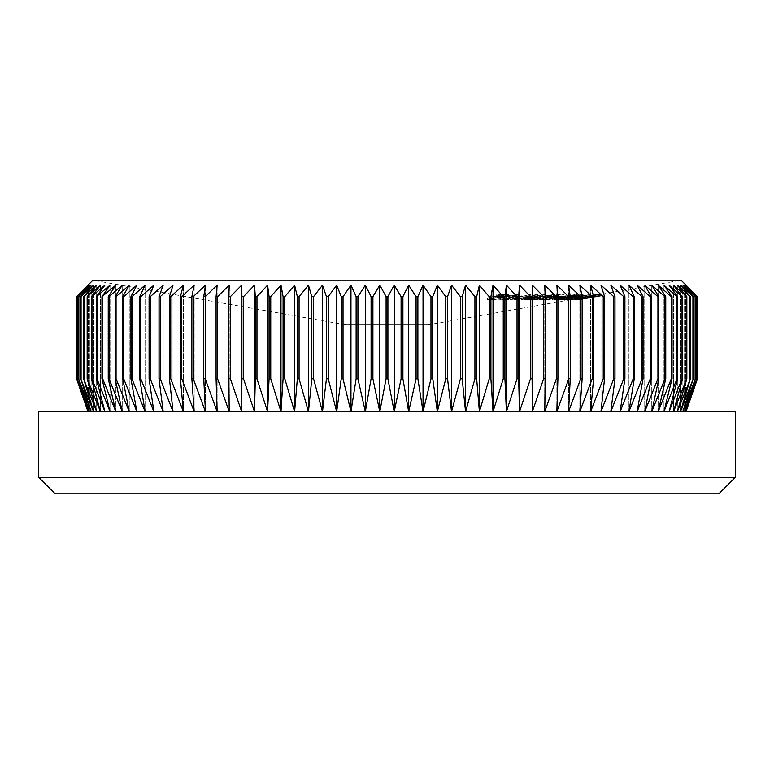 <?xml version="1.0" encoding="UTF-8"?>
<svg xmlns="http://www.w3.org/2000/svg" width="774" height="774" viewBox="0 0 774 774"><rect width="100%" height="100%" fill="white"/><g stroke="black" fill="none" stroke-linecap="round" stroke-linejoin="round"><path stroke-width="0.58" stroke-dasharray="3.87 2.9" d="M345.93 493.793L345.93 324.819L92.919 280.207L681.081 280.207L600.527 294.41L600.527 296.084L598.302 296.471L598.679 294.739L591.588 295.987L591.588 297.651L592.216 297.545L589.227 298.077L589.604 296.336L580.181 298L580.181 299.673L600.779 296.036L578.072 300.041L578.072 298.367L600.779 294.372L428.07 324.819L345.93 324.819L428.07 324.819L428.07 493.793L345.93 493.793L428.07 493.793M508.412 299.577L499.269 299.915L510.83 299.915L509.805 298.377L510.782 297.177L517.206 296.403C519.441 296.461 519.683 296.761 517.912 297.322L521.144 296.51L518.377 296.045L509.147 297.158L507.744 298.551L507.744 296.887L509.147 295.494L518.377 294.372L521.144 294.846L517.912 295.649C519.683 295.097 519.441 294.797 517.206 294.739L510.782 295.513L509.805 296.703L510.83 298.251L499.269 298.251L508.412 297.903L507.58 296.423L508.412 299.577L508.412 297.903M509.611 296.21L509.805 298.377L509.611 296.21M517.912 295.649L519.093 295.049L519.093 296.713L517.912 297.322L517.912 295.649M533.392 298.319L540.852 295.455L524.153 298.319L536.014 294.459L537.495 294.478L528.952 297.255L544.615 294.526L537.524 297.255L553.507 294.459L533.392 298.319L533.392 299.983L553.507 296.123L553.507 294.459M558.751 296.974L554.523 296.974L560.27 296.655L558.751 296.974L558.751 298.638L560.27 298.329L560.27 296.655M571.599 297.361L562.34 298.222L582.938 294.323L571.599 297.361L571.599 299.025L583.103 295.997L583.103 294.323M581.429 296.964L579.61 296.955L583.19 296.655L581.429 296.964L581.429 298.638L583.19 298.319L583.19 296.655M598.118 296.384L578.623 299.915L598.128 296.394L598.118 294.72L577.452 298.251L598.128 294.73M577.201 298.367L599.695 294.391L577.181 298.367L577.201 300.041L577.201 298.367M566.839 298.261L582.919 295.745L583.18 297.448L582.919 295.745L570.496 298.28L584.834 295.407L581.98 295.455L566.839 298.261L566.839 299.925L581.98 297.129L581.98 295.455M585.144 297.129L585.125 298.783M570.506 295.465L556.39 296.839C552.152 297.738 551.03 298.251 553.033 298.367L557.541 298.271L570.506 295.465L570.506 297.129L571.502 297.119L571.502 295.455M567.942 295.978L567.942 297.651L567.942 295.978M551.978 298.183L553.033 298.367L553.033 300.041L551.978 299.848L551.978 298.183M544.606 294.391L538.182 295.774L538.017 297.661L538.017 295.997L536.043 295.416L524.298 296.848L521.628 297.961L523.853 298.377L529.977 298.29L544.606 294.391L544.606 296.065L545.999 296.055L545.999 294.381M506.012 298.029L503.729 297.613L505.19 296.887L516.51 296.877L518.493 295.92L515.252 295.397L508.402 295.91L501.746 297.826L504.996 298.358L513.975 297.487L506.012 298.029L506.012 299.693L513.172 299.006L513.172 297.332M487.514 298.261L495.254 296.403L502.49 296.413L496.453 296.026L500.246 294.826L508.673 294.459L499.656 294.439L487.514 298.261L487.514 299.935L499.656 296.113L499.656 294.439M514.255 298.251L530.722 294.362L514.255 298.251L514.255 299.915L529.213 296.026L529.213 294.362M533.083 298.271L548.795 295.803L549.579 295.929L549.579 297.593L548.795 297.468L548.795 295.803C550.053 295.929 549.143 296.297 546.086 296.897L539.575 298.329L555.306 295.794L556.119 295.9L556.119 297.574L555.306 297.458L555.306 295.794C556.632 295.871 555.867 296.19 553.033 296.761L547.334 298.271L554.281 296.742C558.006 295.978 558.963 295.542 557.145 295.436L550.575 296.132L551.717 295.649L550.624 295.445L544.828 295.978L547.024 295.494L545.805 295.474L533.083 298.271L533.083 299.935L545.805 297.139L545.805 295.474M558.238 295.591L557.145 295.436L557.145 297.11L558.238 297.264L558.238 295.591M559.65 298.261L576.02 295.716L576.456 297.448L576.02 295.716L564.439 298.271L577.926 295.387L572.508 295.958L574.298 295.436L559.65 298.261L559.65 299.925L574.298 297.11L574.298 295.436M578.439 295.465L577.926 295.387L578.439 297.139L578.439 295.465M597.818 296.123L574.801 300.041L596.125 296.132L596.115 294.468L585.231 296.345L587.321 296.171L587.331 297.845L587.214 296.152L576.727 298L576.804 299.683L576.804 298.019L579.678 297.342L574.801 298.377L597.818 294.459L575.411 298.348L575.537 300.041L575.537 298.377L596.115 294.468L596.125 296.132L597.818 296.123L597.818 294.459M574.676 298.348L574.676 300.012M589.42 295.823L589.42 297.487L589.42 295.823M587.485 296.355L587.485 298.019L587.485 296.355M577.423 298.009L577.491 299.683L577.414 298.009M589.759 295.803L589.778 297.545L589.759 295.803M588.859 294.73L571.986 298.251L567.555 298.251L590.785 294.372L591.152 296.094L590.785 294.372L585.357 295.649L589.111 294.768L589.111 296.442L588.859 294.73M556.487 298.367L555.732 298.242L555.742 299.906L556.487 300.041L556.487 298.367C555.19 298.106 557.386 297.429 563.085 296.345L576.649 294.362L577.385 294.478L577.385 296.152L576.649 296.026L576.649 294.362C577.888 294.613 575.653 295.271 569.925 296.345L556.487 298.367M546.328 298.251L539.333 298.222L546.841 297.884L553.787 296.394L548.021 296.355L555.519 296.026L561.053 294.836L555.239 294.797L564.033 294.459L546.328 298.251L546.328 299.925L564.033 296.123L564.033 294.459M523.185 296.964L517.177 296.955L524.395 296.645L523.185 296.964L523.185 298.638L524.395 298.319L524.395 296.645M505.654 294.439L501.465 296.336L491.229 297.003L490.213 297.584L490.213 299.248L491.229 298.667L491.229 297.003C489.545 297.593 489.971 297.932 492.506 298.019L500.236 297.322L491.509 298.367L487.978 297.787L489.313 297.003L500.807 295.852L503.119 294.807L497.759 294.43L505.654 294.439L505.654 296.113L497.759 296.094L497.759 294.43M77.236 378.786L89.387 411.642L78.648 378.786L91.129 411.642L80.767 378.786L93.557 411.642L83.611 378.786L96.673 411.642L87.162 378.786L100.475 411.642L91.409 378.786L91.961 378.786L104.935 411.642L96.344 378.786L96.992 378.786L110.063 411.642L101.965 378.786L102.69 378.786L115.829 411.642L108.244 378.786L109.047 378.786L122.234 411.642L115.181 378.786L116.061 378.786L129.258 411.642L122.756 378.786L123.705 378.786L136.882 411.642L130.941 378.786L131.967 378.786L145.096 411.642L139.726 378.786L140.82 378.786L153.871 411.642L149.092 378.786L150.253 378.786L163.188 411.642L159.009 378.786L160.237 378.786L173.028 411.642L169.458 378.786L170.754 378.786L183.37 411.642L180.419 378.786L181.774 378.786L194.187 411.642L191.855 378.786L193.268 378.786L205.449 411.642L203.756 378.786L205.216 378.786L217.146 411.642L216.081 378.786L217.591 378.786L229.23 411.642L228.804 378.786L230.362 378.786L241.682 411.642L241.894 378.786L243.5 378.786L254.482 411.642L255.333 378.786L256.968 378.786L267.581 411.642L269.071 378.786L270.745 378.786L280.972 411.642L283.091 378.786L284.793 378.786L294.604 411.642L297.342 378.786L299.074 378.786L308.449 411.642L311.816 378.786L313.567 378.786L322.477 411.642L326.454 378.786L328.234 378.786L336.661 411.642L341.237 378.786L343.027 378.786L350.961 411.642L356.127 378.786L357.927 378.786L365.338 411.642L371.094 378.786L372.904 378.786L379.773 411.642L386.1 378.786L387.9 378.786L394.227 411.642L401.096 378.786L402.906 378.786L408.662 411.642L416.073 378.786L417.873 378.786L423.039 411.642L430.973 378.786L432.763 378.786L437.339 411.642L445.766 378.786L447.546 378.786L451.523 411.642L460.433 378.786L462.184 378.786L465.551 411.642L474.926 378.786L476.658 378.786L479.396 411.642L489.207 378.786L490.909 378.786L493.028 411.642L503.255 378.786L504.929 378.786L506.419 411.642L517.032 378.786L518.667 378.786L519.518 411.642L530.5 378.786L532.106 378.786L532.319 411.642L543.638 378.786L545.196 378.786L544.77 411.642L556.409 378.786L557.919 378.786L556.854 411.642L568.784 378.786L570.245 378.786L568.551 411.642L580.732 378.786L582.145 378.786L579.813 411.642L592.226 378.786L593.581 378.786L590.63 411.642L603.246 378.786L604.542 378.786L600.972 411.642L613.763 378.786L614.991 378.786L610.812 411.642L623.747 378.786L624.908 378.786L620.129 411.642L633.18 378.786L634.274 378.786L628.904 411.642L642.033 378.786L643.059 378.786L637.118 411.642L650.295 378.786L651.244 378.786L644.742 411.642L657.939 378.786L658.819 378.786L651.766 411.642L664.953 378.786L665.756 378.786L658.171 411.642L671.31 378.786L672.035 378.786L663.937 411.642L677.008 378.786L677.656 378.786L669.065 411.642L682.039 378.786L682.591 378.786L673.525 411.642L686.838 378.786L677.327 411.642L690.389 378.786L680.443 411.642L693.233 378.786L682.871 411.642L695.352 378.786L684.613 411.642L696.764 378.786L686.016 411.642L684.613 411.642L685.667 411.642L697.403 378.786L697.442 296.636L685.667 285.142L696.764 296.636L684.613 285.142L695.352 296.636L682.871 285.142L693.233 296.636L680.443 285.142L690.389 296.636L677.327 285.142L686.838 296.636L673.525 285.142L682.591 296.636L669.065 285.142L677.656 296.636L663.937 285.142L672.035 296.636L658.171 285.142L665.756 296.636L664.953 296.636L651.766 285.142L658.819 296.636L657.939 296.636L644.742 285.142L651.244 296.636L650.295 296.636L637.118 285.142L643.059 296.636L642.033 296.636L628.904 285.142L634.274 296.636L633.18 296.636L620.129 285.142L624.908 296.636L623.747 296.636L610.812 285.142L614.991 296.636L613.763 296.636L600.972 285.142L604.542 296.636L603.246 296.636L590.63 285.142L593.581 296.636L592.226 296.636L579.813 285.142L582.145 296.636L580.732 296.636L568.551 285.142L570.245 296.636L568.784 296.636L556.854 285.142L557.919 296.636L556.409 296.636L544.77 285.142L545.196 296.636L543.638 296.636L532.319 285.142L532.106 296.636L530.5 296.636L519.518 285.142L518.667 296.636L517.032 296.636L506.419 285.142L504.929 296.636L503.255 296.636L493.028 285.142L490.909 296.636L489.207 296.636L479.396 285.142L476.658 296.636L474.926 296.636L465.551 285.142L462.184 296.636L460.433 296.636L451.523 285.142L447.546 296.636L445.766 296.636L437.339 285.142L432.763 296.636L430.973 296.636L423.039 285.142L417.873 296.636L416.073 296.636L408.662 285.142L402.906 296.636L401.096 296.636L394.227 285.142L387.9 296.636L386.1 296.636L379.773 285.142L372.904 296.636L371.094 296.636L365.338 285.142L357.927 296.636L356.127 296.636L350.961 285.142L343.027 296.636L341.237 296.636L336.661 285.142L328.234 296.636L326.454 296.636L322.477 285.142L313.567 296.636L311.816 296.636L308.449 285.142L299.074 296.636L297.342 296.636L294.604 285.142L284.793 296.636L283.091 296.636L280.972 285.142L270.745 296.636L269.071 296.636L267.581 285.142L256.968 296.636L255.333 296.636L254.482 285.142L243.5 296.636L241.894 296.636L241.682 285.142L230.362 296.636L228.804 296.636L229.23 285.142L217.591 296.636L216.081 296.636L217.146 285.142L205.216 296.636L203.756 296.636L205.449 285.142L193.268 296.636L191.855 296.636L194.187 285.142L181.774 296.636L180.419 296.636L183.37 285.142L170.754 296.636L169.458 296.636L173.028 285.142L160.237 296.636L159.009 296.636L163.188 285.142L150.253 296.636L149.092 296.636L153.871 285.142L140.82 296.636L139.726 296.636L145.096 285.142L131.967 296.636L130.941 296.636L136.882 285.142L123.705 296.636L122.756 296.636L129.258 285.142L116.061 296.636L115.181 296.636L122.234 285.142L109.047 296.636L108.244 296.636L115.829 285.142L102.69 296.636L101.965 296.636L110.063 285.142L96.992 296.636L96.344 296.636L104.935 285.142L91.961 296.636L100.475 285.142L87.162 296.636L96.673 285.142L83.611 296.636L93.557 285.142L80.767 296.636L91.129 285.142L78.648 296.636L89.387 285.142L77.236 296.636L88.333 285.142L76.597 296.636L76.558 378.786L88.333 411.642L684.613 411.642L87.984 411.642L77.236 378.786L77.236 296.636M77.371 378.786L77.371 296.636M78.648 378.786L78.648 296.636M78.861 378.786L78.861 296.636M80.767 378.786L80.767 296.636M81.076 378.786L81.076 296.636M83.611 378.786L83.611 296.636M83.998 378.786L83.998 296.636M87.162 378.786L87.162 296.636M87.636 378.786L87.636 296.636M91.409 378.786L91.409 296.636M91.961 378.786L91.961 296.636M96.344 378.786L96.344 296.636M96.992 378.786L96.992 296.636M101.965 378.786L101.965 296.636M102.69 378.786L102.69 296.636M108.244 378.786L108.244 296.636M109.047 378.786L109.047 296.636M115.181 378.786L115.181 296.636M116.061 378.786L116.061 296.636M122.756 378.786L122.756 296.636M123.705 378.786L123.705 296.636M130.941 378.786L130.941 296.636M131.967 378.786L131.967 296.636M139.726 378.786L139.726 296.636M140.82 378.786L140.82 296.636M149.092 378.786L149.092 296.636M150.253 378.786L150.253 296.636M159.009 378.786L159.009 296.636M160.237 378.786L160.237 296.636M169.458 378.786L169.458 296.636M170.754 378.786L170.754 296.636M180.419 378.786L180.419 296.636M181.774 378.786L181.774 296.636M191.855 378.786L191.855 296.636M193.268 378.786L193.268 296.636M203.756 378.786L203.756 296.636M205.216 378.786L205.216 296.636M216.081 378.786L216.081 296.636M217.591 378.786L217.591 296.636M228.804 378.786L228.804 296.636M230.362 378.786L230.362 296.636M241.894 378.786L241.894 296.636M243.5 378.786L243.5 296.636M255.333 378.786L255.333 296.636M256.968 378.786L256.968 296.636M269.071 378.786L269.071 296.636M270.745 378.786L270.745 296.636M283.091 378.786L283.091 296.636M284.793 378.786L284.793 296.636M297.342 378.786L297.342 296.636M299.074 378.786L299.074 296.636M311.816 378.786L311.816 296.636M313.567 378.786L313.567 296.636M326.454 378.786L326.454 296.636M328.234 378.786L328.234 296.636M341.237 378.786L341.237 296.636M343.027 378.786L343.027 296.636M356.127 378.786L356.127 296.636M357.927 378.786L357.927 296.636M371.094 378.786L371.094 296.636M372.904 378.786L372.904 296.636M386.1 378.786L386.1 296.636M387.9 378.786L387.9 296.636M401.096 378.786L401.096 296.636M402.906 378.786L402.906 296.636M416.073 378.786L416.073 296.636M417.873 378.786L417.873 296.636M430.973 378.786L430.973 296.636M432.763 378.786L432.763 296.636M445.766 378.786L445.766 296.636M447.546 378.786L447.546 296.636M460.433 378.786L460.433 296.636M462.184 378.786L462.184 296.636M474.926 378.786L474.926 296.636M476.658 378.786L476.658 296.636M489.207 378.786L489.207 296.636M490.909 378.786L490.909 296.636M503.255 378.786L503.255 296.636M504.929 378.786L504.929 296.636M517.032 378.786L517.032 296.636M518.667 378.786L518.667 296.636M530.5 378.786L530.5 296.636M532.106 378.786L532.106 296.636M543.638 378.786L543.638 296.636M545.196 378.786L545.196 296.636M556.409 378.786L556.409 296.636M557.919 378.786L557.919 296.636M568.784 378.786L568.784 296.636M570.245 378.786L570.245 296.636M580.732 378.786L580.732 296.636M582.145 378.786L582.145 296.636M592.226 378.786L592.226 296.636M593.581 378.786L593.581 296.636M603.246 378.786L603.246 296.636M604.542 378.786L604.542 296.636M613.763 378.786L613.763 296.636M614.991 378.786L614.991 296.636M623.747 378.786L623.747 296.636M624.908 378.786L624.908 296.636M633.18 378.786L633.18 296.636M634.274 378.786L634.274 296.636M642.033 378.786L642.033 296.636M643.059 378.786L643.059 296.636M650.295 378.786L650.295 296.636M651.244 378.786L651.244 296.636M657.939 378.786L657.939 296.636M658.819 378.786L658.819 296.636M664.953 378.786L664.953 296.636M665.756 378.786L665.756 296.636M671.31 378.786L671.31 296.636M672.035 378.786L672.035 296.636M677.008 378.786L677.008 296.636M677.656 378.786L677.656 296.636M682.039 378.786L682.039 296.636M682.591 378.786L682.591 296.636M686.364 378.786L686.364 296.636M686.838 378.786L686.838 296.636M690.002 378.786L690.002 296.636M690.389 378.786L690.389 296.636M692.924 378.786L692.924 296.636M693.233 378.786L693.233 296.636M695.139 378.786L695.139 296.636M695.352 378.786L695.352 296.636M696.629 378.786L696.629 296.636M696.764 378.786L696.764 296.636M55.128 493.793L718.872 493.793M735.3 477.364L38.7 477.364M735.3 411.642L38.7 411.642M697.442 378.786L697.442 296.636M686.016 411.642L686.016 285.142M685.667 411.642L685.667 285.142L685.667 411.642M684.613 411.642L684.613 285.142L684.613 411.642M682.871 411.642L682.871 285.142L682.871 411.642M680.443 411.642L680.443 285.142L680.443 411.642M677.327 411.642L677.327 285.142L677.327 411.642M673.525 411.642L673.525 285.142L673.525 411.642M669.065 411.642L669.065 285.142L669.065 411.642M663.937 411.642L663.937 285.142L663.937 411.642M658.171 411.642L658.171 285.142L658.171 411.642M651.766 411.642L651.766 285.142L651.766 411.642M644.742 411.642L644.742 285.142L644.742 411.642M637.118 411.642L637.118 285.142L637.118 411.642M628.904 411.642L628.904 285.142L628.904 411.642M620.129 411.642L620.129 285.142L620.129 411.642M610.812 411.642L610.812 285.142L610.812 411.642M600.972 411.642L600.972 285.142L600.972 411.642M590.63 411.642L590.63 285.142L590.63 411.642M579.813 411.642L579.813 285.142L579.813 411.642M568.551 411.642L568.551 285.142L568.551 411.642M556.854 411.642L556.854 285.142L556.854 411.642M544.77 411.642L544.77 285.142L544.77 411.642M532.319 411.642L532.319 285.142M519.518 411.642L519.518 285.142M506.419 411.642L506.419 285.142M493.028 411.642L493.028 285.142M479.396 411.642L479.396 285.142M465.551 411.642L465.551 285.142M451.523 411.642L451.523 285.142M437.339 411.642L437.339 285.142M423.039 411.642L423.039 285.142M408.662 411.642L408.662 285.142M394.227 411.642L394.227 285.142M379.773 411.642L379.773 285.142M365.338 411.642L365.338 285.142M350.961 411.642L350.961 285.142M336.661 411.642L336.661 285.142M322.477 411.642L322.477 285.142M308.449 411.642L308.449 285.142M294.604 411.642L294.604 285.142M280.972 411.642L280.972 285.142M267.581 411.642L267.581 285.142M254.482 411.642L254.482 285.142M241.682 411.642L241.682 285.142M229.23 411.642L229.23 285.142L229.23 411.642M217.146 411.642L217.146 285.142L217.146 411.642M205.449 411.642L205.449 285.142L205.449 411.642M194.187 411.642L194.187 285.142L194.187 411.642M183.37 411.642L183.37 285.142L183.37 411.642M173.028 411.642L173.028 285.142L173.028 411.642M163.188 411.642L163.188 285.142L163.188 411.642M153.871 411.642L153.871 285.142L153.871 411.642M145.096 411.642L145.096 285.142L145.096 411.642M136.882 411.642L136.882 285.142L136.882 411.642M129.258 411.642L129.258 285.142L129.258 411.642M122.234 411.642L122.234 285.142L122.234 411.642M115.829 411.642L115.829 285.142L115.829 411.642M110.063 411.642L110.063 285.142L110.063 411.642M104.935 411.642L104.935 285.142L104.935 411.642M100.475 411.642L100.475 285.142L100.475 411.642M96.673 411.642L96.673 285.142L96.673 411.642M93.557 411.642L93.557 285.142L93.557 411.642M91.129 411.642L91.129 285.142L91.129 411.642M89.387 411.642L89.387 285.142L89.387 411.642M88.333 411.642L88.333 285.142L88.333 411.642M87.984 411.642L87.984 285.142M499.656 296.113L508.673 296.132L508.673 294.459M508.673 296.132L507.483 296.51L507.483 294.836M507.483 296.51L500.246 296.5L500.246 294.826M500.246 296.5L496.453 297.69L496.453 296.026M496.453 297.69L503.681 297.709L503.681 296.036M503.681 297.709L502.49 298.087L502.49 296.413M502.49 298.087L495.254 298.067L495.254 296.403M495.254 298.067L489.303 299.944L489.303 298.28M489.303 299.944L487.514 299.935M513.172 299.006L513.975 299.151L513.975 297.487M513.975 299.151L504.996 300.022L504.996 298.358M504.996 300.022L501.746 299.499L503.593 298.522L503.593 296.858M503.593 298.522L508.402 297.584L508.402 295.91M508.402 297.584L515.252 297.061L515.252 295.397M515.252 297.061L518.493 297.593L518.493 295.92M518.493 297.593L516.51 298.541L516.51 296.877M516.51 298.541L505.19 298.561L505.19 296.887M505.19 298.561L503.729 299.286L506.012 299.693M515.823 296.577L506.448 296.577L514.071 295.745C516.471 295.765 517.061 296.045 515.823 296.577L515.823 298.242L516.5 297.787L516.5 296.123L515.823 296.577M506.448 298.242L515.823 298.242C517.061 297.709 516.481 297.439 514.071 297.409L506.448 298.242L506.448 296.577M509.95 297.671L509.95 295.997M514.071 297.409L514.071 295.745M529.213 296.026L530.722 296.026L530.722 294.362M530.722 296.026L515.765 299.925L515.765 298.251M515.765 299.925L514.255 299.915M545.999 296.055L529.977 299.954L529.977 298.29M529.977 299.954L528.584 299.964L528.584 298.3M528.584 299.964L530.567 299.48L530.567 297.816M530.567 299.48L523.853 300.041L523.853 298.377M523.853 300.041L521.628 299.625L524.298 298.512L524.298 296.848M524.298 298.512L536.043 297.081L536.043 295.416M536.043 297.081L538.017 297.661L544.606 296.065M534.718 295.765L536.488 296.065L534.389 296.906L523.64 297.729L534.718 295.765L534.718 297.429L525.672 298.541L525.672 296.877M525.672 298.541L523.64 299.403L525.352 299.712L534.389 298.571L534.389 296.906M534.389 298.571L536.488 297.729L534.718 297.429M525.352 299.712L525.352 298.048M545.805 297.139L547.024 297.158L547.024 295.494M547.024 297.158L544.828 297.642L544.828 295.978M544.828 297.642L547.915 297.264L547.915 295.6M547.915 297.264L550.624 297.119L550.624 295.445M550.624 297.119L551.717 297.313L550.575 297.797L550.575 296.132M550.575 297.797L557.145 297.11C558.954 297.216 558.006 297.642 554.281 298.406L547.334 299.935L547.334 298.271M547.334 299.935L546.086 299.954L546.086 298.29M546.086 299.954L553.033 298.425C555.867 297.864 556.632 297.535 555.306 297.458L540.794 300.002L540.794 298.329M540.794 300.002L539.575 300.002L539.575 298.329M539.575 300.002L546.086 298.561C549.114 297.98 550.014 297.613 548.795 297.468L534.302 299.954L534.302 298.29M534.302 299.954L533.083 299.935M571.502 297.119L557.541 299.944L557.541 298.271M557.541 299.944L556.545 299.954L556.545 298.29M556.545 299.954L558.934 299.47L558.934 297.797M558.934 299.47L553.033 300.041C551.03 299.925 552.143 299.412 556.39 298.503L556.39 296.839M556.39 298.503L570.506 297.129M566.094 295.755L566.936 295.891L566.936 297.555L566.094 297.419L566.094 295.755C567.69 295.823 566.829 296.2 563.511 296.887L553.981 297.893L553.981 299.557L554.774 299.702L554.774 298.038C553.255 297.951 554.107 297.564 557.338 296.868L566.094 295.755M563.511 298.561C566.82 297.864 567.681 297.487 566.094 297.419L557.338 298.532C554.107 299.228 553.255 299.615 554.774 299.702L563.511 298.561L563.511 296.887M557.338 298.532L557.338 296.868M574.298 297.11L575.13 297.119L575.13 295.445M575.13 297.119L572.508 297.622L572.508 295.958M572.508 297.622L577.926 297.052L565.262 299.925L565.262 298.261M565.262 299.925L564.439 299.935L564.439 298.271M564.439 299.935L576.02 297.39L569.954 298.135L569.954 296.471M569.954 298.135L560.473 299.935L560.473 298.271M560.473 299.935L559.65 299.925M581.98 297.129L582.609 297.139L582.609 295.465L582.609 297.158L572.557 299.577L572.557 297.903M582.609 297.139L579.89 297.642L579.89 295.968M579.89 297.642L584.834 297.081L571.125 299.935L571.125 298.271M571.125 299.935L570.496 299.954L570.496 298.28M570.496 299.954L581.129 297.961L581.129 296.297M581.129 297.961L577.23 298.154L577.23 296.481M577.23 298.154L567.468 299.944L567.468 298.271M567.468 299.944L566.839 299.925M595.796 296.49L595.796 294.817M594.403 296.5L594.403 294.836M588.424 297.535L588.424 295.871M583.606 298.687L583.606 297.013M579.281 298.996L579.281 297.332M579.678 299.016L579.678 297.342M583.296 298.677L583.296 297.013M585.231 298.019L585.231 296.345M587.756 298.019L599.695 296.055L577.201 300.041L587.756 298.019L587.756 296.355M599.695 296.055L599.695 294.391L599.715 296.065M589.159 298.019L589.159 296.355M587.911 296.374L597.673 294.749L579.146 298.019L587.911 296.374L587.911 298.038L579.155 299.693L579.155 298.029L579.136 299.693L583.344 299.025L583.344 297.351M583.344 299.025L597.663 296.413L597.663 294.749L597.683 296.423M597.663 296.413L587.911 298.038M588.927 298.038L588.927 296.374M595.196 297.003L595.196 295.339M595.177 296.993L595.177 295.329M590.794 297.797L590.794 296.132M588.966 298.116L588.966 296.442M584.37 297.245L584.37 298.909L584.36 297.235M581.342 299.451L581.342 297.787M584.931 298.832L584.931 297.158M593.252 297.313L593.252 295.639M593.416 297.303L593.416 295.629M600.179 296.036L600.169 294.352L600.189 296.036M593.165 297.148L593.165 295.484M580.326 299.577L580.326 297.903M579.533 299.548L579.533 297.884M577.452 299.925L577.452 298.251M578.623 299.915L578.623 298.251M593.29 297.168L593.29 295.504M597.673 296.152L575.537 300.041L597.673 296.152L597.673 294.478M594.103 296.5L594.103 294.826M595.38 296.51L595.38 294.846M581.719 298.687L581.719 297.023M582.3 299.006L582.3 297.332M581.932 299.016L581.932 297.351M582.183 298.687L582.183 297.013M583.19 298.319L581.361 298.309L581.361 296.636M581.361 298.309L579.61 298.619L579.61 296.955M579.61 298.619L581.429 298.638M572.557 299.577L567.555 299.925L571.986 299.915L588.859 296.403L585.357 297.313L585.357 295.649M585.357 297.313L585.976 297.303L585.976 295.639M585.976 297.303L590.785 296.036L582.609 297.158M569.548 299.557L569.548 297.884M567.555 299.925L567.555 298.251M571.986 299.915L571.986 298.251M583.199 297.177L583.199 295.504M583.103 295.997L582.938 294.323M582.938 295.987L568.938 298.648L568.938 296.974M568.938 298.648L567.981 298.619L567.981 296.955M567.981 298.619L566.055 298.987L566.055 297.322M566.055 298.987L567.013 299.006L567.013 297.342M567.013 299.006L562.34 299.896L562.34 298.222M562.34 299.896L563.133 299.906L563.133 298.242M563.133 299.906L567.806 299.025L567.806 297.351M567.806 299.025L571.599 299.025M569.732 296.993L578.11 295.397L569.732 296.993L569.732 298.658L578.11 297.071L578.11 295.397M578.11 297.071L572.073 298.677L572.073 297.003M572.073 298.677L569.732 298.658M569.925 298.009C575.633 296.945 577.878 296.278 576.649 296.026L563.085 298.009C557.406 299.093 555.2 299.77 556.487 300.041L569.925 298.009L569.925 296.345M563.085 298.009L563.085 296.345M568.938 296.365L574.792 294.73L559.428 297.351L558.189 298.029L568.938 296.365L568.938 298.029L558.189 299.693L557.706 297.942L558.189 299.693L559.428 299.016L559.428 297.351M575.266 294.807L575.266 296.481L575.266 294.807M559.428 299.016L574.792 296.394L568.938 298.029M563.985 298.029L563.985 296.365M560.27 298.329L556.042 298.329L556.042 296.655M556.042 298.329L554.523 298.638L554.523 296.974M554.523 298.638L558.751 298.638M564.033 296.123L556.98 296.094L556.98 294.43M556.98 296.094L555.239 296.471L555.239 294.797M555.239 296.471L561.053 296.5L561.053 294.836M561.053 296.5L555.519 297.69L555.519 296.026M555.519 297.69L549.753 297.651L549.753 295.987M549.753 297.651L548.021 298.029L548.021 296.355M548.021 298.029L553.787 298.058L553.787 296.394M553.787 298.058L546.841 299.557L546.841 297.884M546.841 299.557L541.074 299.519L541.074 297.845M541.074 299.519L539.333 299.886L539.333 298.222M539.333 299.886L546.328 299.925M553.507 296.123L552.017 296.152L552.017 294.478M552.017 296.152L537.524 298.919L537.524 297.255M537.524 298.919L544.906 296.19L544.906 294.526M544.906 296.19L544.615 294.526M544.615 296.19L528.952 298.919L528.952 297.255M528.952 298.919L537.495 296.142L537.495 294.478M537.495 296.142L536.014 296.123L536.014 294.459M536.014 296.123L524.153 299.983L524.153 298.319M524.153 299.983L524.424 298.319M524.424 299.983L540.852 297.119L540.852 295.455M540.852 297.119L533.112 299.983L533.112 298.319M524.395 298.319L518.396 298.309L518.396 296.645M518.396 298.309L517.177 298.629L517.177 296.955M517.177 298.629L523.185 298.638M517.206 296.403L517.206 294.739M519.548 297.313L519.548 295.639M518.377 296.045L518.377 294.372M509.147 297.158L509.147 295.494M500.555 299.557L500.555 297.884M499.269 299.915L499.269 298.251M510.83 299.915L510.83 298.251M510.782 297.177L510.782 295.513M497.759 296.094L496.637 296.461L496.637 294.797M496.637 296.461L503.119 296.481L503.119 294.807M503.119 296.481L500.807 297.516L500.807 295.852M500.807 297.516L498.882 297.448L498.882 295.784M498.882 297.448L489.313 298.677L489.313 297.003M489.313 298.677L487.978 299.451L491.509 300.041L491.509 298.367M491.509 300.041L500.236 298.996L500.236 297.322M500.236 298.996L498.359 299.006L498.359 297.342M498.359 299.006L492.506 299.683L492.506 298.019M492.506 299.683C489.971 299.606 489.545 299.267 491.229 298.667L498.195 297.806L498.195 296.142M498.195 297.806L501.465 298.009L501.465 296.336M501.465 298.009L505.654 296.113M554.281 298.406L554.281 296.742M553.033 298.425L553.033 296.761M545.776 298.899L545.776 297.235M546.086 298.561L546.086 296.897M539.691 298.774L539.691 297.1M572.808 298.474L572.808 296.81M571.435 298.59L571.435 296.926M574.714 297.942L574.714 296.278M565.852 298.909L565.852 297.235M578.913 298.493L578.913 296.829M577.714 298.609L577.714 296.945M573.021 298.909L573.021 297.245M585.705 298.551L585.705 296.877M586.876 298.367L586.876 296.703M576.466 298.551L576.466 296.877M577.994 298.367L577.994 296.703M501.746 297.826L501.746 299.499M503.729 297.613L503.729 299.286M521.628 297.961L521.628 299.625M536.488 296.065L536.488 297.729M523.64 297.729L523.64 299.403M551.717 295.649L551.717 297.313M568.764 295.562L568.764 297.235M574.666 298.348L574.666 300.012M598.138 294.73L598.138 296.394M589.856 295.823L589.856 297.497M587.95 296.181L587.95 297.855M521.144 294.846L521.144 296.51M487.978 297.787L487.978 299.451"/><path stroke-width="1.16" d="M87.984 285.142L76.558 296.636L92.919 280.207L681.081 280.207L697.403 296.636L686.016 285.142M696.764 378.786L684.613 411.642L695.352 378.786L682.871 411.642L693.233 378.786L680.443 411.642L690.389 378.786L677.327 411.642L686.838 378.786L673.525 411.642L682.591 378.786L682.039 378.786L669.065 411.642L677.656 378.786L677.008 378.786L663.937 411.642L672.035 378.786L671.31 378.786L658.171 411.642L665.756 378.786L664.953 378.786L651.766 411.642L658.819 378.786L657.939 378.786L644.742 411.642L651.244 378.786L650.295 378.786L637.118 411.642L643.059 378.786L642.033 378.786L628.904 411.642L634.274 378.786L633.18 378.786L620.129 411.642L624.908 378.786L623.747 378.786L610.812 411.642L614.991 378.786L613.763 378.786L600.972 411.642L604.542 378.786L603.246 378.786L590.63 411.642L593.581 378.786L592.226 378.786L579.813 411.642L582.145 378.786L580.732 378.786L568.551 411.642L570.245 378.786L568.784 378.786L556.854 411.642L557.919 378.786L556.409 378.786L544.77 411.642L545.196 378.786L543.638 378.786L532.319 411.642L532.106 378.786L530.5 378.786L519.518 411.642L518.667 378.786L517.032 378.786L506.419 411.642L504.929 378.786L503.255 378.786L493.028 411.642L490.909 378.786L489.207 378.786L479.396 411.642L476.658 378.786L474.926 378.786L465.551 411.642L462.184 378.786L460.433 378.786L451.523 411.642L447.546 378.786L445.766 378.786L437.339 411.642L432.763 378.786L430.973 378.786L423.039 411.642L417.873 378.786L416.073 378.786L408.662 411.642L402.906 378.786L401.096 378.786L394.227 411.642L387.9 378.786L386.1 378.786L379.773 411.642L372.904 378.786L371.094 378.786L365.338 411.642L357.927 378.786L356.127 378.786L350.961 411.642L343.027 378.786L341.237 378.786L336.661 411.642L328.234 378.786L326.454 378.786L322.477 411.642L313.567 378.786L311.816 378.786L308.449 411.642L299.074 378.786L297.342 378.786L294.604 411.642L284.793 378.786L283.091 378.786L280.972 411.642L270.745 378.786L269.071 378.786L267.581 411.642L256.968 378.786L255.333 378.786L254.482 411.642L243.5 378.786L241.894 378.786L241.682 411.642L230.362 378.786L228.804 378.786L229.23 411.642L217.591 378.786L216.081 378.786L217.146 411.642L205.216 378.786L203.756 378.786L205.449 411.642L193.268 378.786L191.855 378.786L194.187 411.642L181.774 378.786L180.419 378.786L183.37 411.642L170.754 378.786L169.458 378.786L173.028 411.642L160.237 378.786L159.009 378.786L163.188 411.642L150.253 378.786L149.092 378.786L153.871 411.642L140.82 378.786L139.726 378.786L145.096 411.642L131.967 378.786L130.941 378.786L136.882 411.642L123.705 378.786L122.756 378.786L129.258 411.642L116.061 378.786L115.181 378.786L122.234 411.642L109.047 378.786L108.244 378.786L115.829 411.642L102.69 378.786L101.965 378.786L110.063 411.642L96.992 378.786L96.344 378.786L104.935 411.642L91.961 378.786L91.409 378.786L100.475 411.642L87.162 378.786L96.673 411.642L83.611 378.786L93.557 411.642L80.767 378.786L91.129 411.642L78.648 378.786L89.387 411.642L77.236 378.786L88.333 411.642L76.597 378.786L76.558 296.636L88.333 285.142L77.236 296.636L89.387 285.142L78.648 296.636L91.129 285.142L80.767 296.636L93.557 285.142L83.611 296.636L96.673 285.142L87.162 296.636L100.475 285.142L91.409 296.636L104.935 285.142L96.344 296.636L110.063 285.142L101.965 296.636L115.829 285.142L108.244 296.636L109.047 296.636L122.234 285.142L115.181 296.636L116.061 296.636L129.258 285.142L122.756 296.636L123.705 296.636L136.882 285.142L130.941 296.636L131.967 296.636L145.096 285.142L139.726 296.636L140.82 296.636L153.871 285.142L149.092 296.636L150.253 296.636L163.188 285.142L159.009 296.636L160.237 296.636L173.028 285.142L169.458 296.636L170.754 296.636L183.37 285.142L180.419 296.636L181.774 296.636L194.187 285.142L191.855 296.636L193.268 296.636L205.449 285.142L203.756 296.636L205.216 296.636L217.146 285.142L216.081 296.636L217.591 296.636L229.23 285.142L228.804 296.636L230.362 296.636L241.682 285.142L241.894 296.636L243.5 296.636L254.482 285.142L255.333 296.636L256.968 296.636L267.581 285.142L269.071 296.636L270.745 296.636L280.972 285.142L283.091 296.636L284.793 296.636L294.604 285.142L297.342 296.636L299.074 296.636L308.449 285.142L311.816 296.636L313.567 296.636L322.477 285.142L326.454 296.636L328.234 296.636L336.661 285.142L341.237 296.636L343.027 296.636L350.961 285.142L356.127 296.636L357.927 296.636L365.338 285.142L371.094 296.636L372.904 296.636L379.773 285.142L386.1 296.636L387.9 296.636L394.227 285.142L401.096 296.636L402.906 296.636L408.662 285.142L416.073 296.636L417.873 296.636L423.039 285.142L430.973 296.636L432.763 296.636L437.339 285.142L445.766 296.636L447.546 296.636L451.523 285.142L460.433 296.636L462.184 296.636L465.551 285.142L474.926 296.636L476.658 296.636L479.396 285.142L489.207 296.636L490.909 296.636L493.028 285.142L503.255 296.636L504.929 296.636L506.419 285.142L517.032 296.636L518.667 296.636L519.518 285.142L530.5 296.636L532.106 296.636L532.319 285.142L543.638 296.636L545.196 296.636L544.77 285.142L556.409 296.636L557.919 296.636L556.854 285.142L568.784 296.636L570.245 296.636L568.551 285.142L580.732 296.636L582.145 296.636L579.813 285.142L592.226 296.636L593.581 296.636L590.63 285.142L603.246 296.636L604.542 296.636L600.972 285.142L613.763 296.636L614.991 296.636L610.812 285.142L623.747 296.636L624.908 296.636L620.129 285.142L633.18 296.636L634.274 296.636L628.904 285.142L642.033 296.636L643.059 296.636L637.118 285.142L650.295 296.636L651.244 296.636L644.742 285.142L657.939 296.636L658.819 296.636L651.766 285.142L664.953 296.636L665.756 296.636L658.171 285.142L671.31 296.636L672.035 296.636L663.937 285.142L677.008 296.636L677.656 296.636L669.065 285.142L682.039 296.636L673.525 285.142L686.838 296.636L677.327 285.142L690.389 296.636L680.443 285.142L693.233 296.636L682.871 285.142L695.352 296.636L684.613 285.142L696.764 296.636L685.667 285.142L697.403 296.636L697.403 378.786L685.667 411.642L696.764 378.786L696.764 296.636M735.3 477.364L718.872 493.793L55.128 493.793L38.7 477.364L735.3 477.364L735.3 411.642L38.7 411.642L38.7 477.364M697.442 378.786L686.016 411.642L697.442 378.786L697.442 296.636M696.629 378.786L696.629 296.636M695.352 378.786L695.352 296.636M695.139 378.786L695.139 296.636M693.233 378.786L693.233 296.636M692.924 378.786L692.924 296.636M690.389 378.786L690.389 296.636M690.002 378.786L690.002 296.636M686.838 378.786L686.838 296.636M686.364 378.786L686.364 296.636M682.591 378.786L682.591 296.636M682.039 378.786L682.039 296.636M677.656 378.786L677.656 296.636M677.008 378.786L677.008 296.636M672.035 378.786L672.035 296.636M671.31 378.786L671.31 296.636M665.756 378.786L665.756 296.636M664.953 378.786L664.953 296.636M658.819 378.786L658.819 296.636M657.939 378.786L657.939 296.636M651.244 378.786L651.244 296.636M650.295 378.786L650.295 296.636M643.059 378.786L643.059 296.636M642.033 378.786L642.033 296.636M634.274 378.786L634.274 296.636M633.18 378.786L633.18 296.636M624.908 378.786L624.908 296.636M623.747 378.786L623.747 296.636M614.991 378.786L614.991 296.636M613.763 378.786L613.763 296.636M604.542 378.786L604.542 296.636M603.246 378.786L603.246 296.636M593.581 378.786L593.581 296.636M592.226 378.786L592.226 296.636M582.145 378.786L582.145 296.636M580.732 378.786L580.732 296.636M570.245 378.786L570.245 296.636M568.784 378.786L568.784 296.636M557.919 378.786L557.919 296.636M556.409 378.786L556.409 296.636M545.196 378.786L545.196 296.636M543.638 378.786L543.638 296.636M532.106 378.786L532.106 296.636M530.5 378.786L530.5 296.636M518.667 378.786L518.667 296.636M517.032 378.786L517.032 296.636M504.929 378.786L504.929 296.636M503.255 378.786L503.255 296.636M490.909 378.786L490.909 296.636M489.207 378.786L489.207 296.636M476.658 378.786L476.658 296.636M474.926 378.786L474.926 296.636M462.184 378.786L462.184 296.636M460.433 378.786L460.433 296.636M447.546 378.786L447.546 296.636M445.766 378.786L445.766 296.636M432.763 378.786L432.763 296.636M430.973 378.786L430.973 296.636M417.873 378.786L417.873 296.636M416.073 378.786L416.073 296.636M402.906 378.786L402.906 296.636M401.096 378.786L401.096 296.636M387.9 378.786L387.9 296.636M386.1 378.786L386.1 296.636M372.904 378.786L372.904 296.636M371.094 378.786L371.094 296.636M357.927 378.786L357.927 296.636M356.127 378.786L356.127 296.636M343.027 378.786L343.027 296.636M341.237 378.786L341.237 296.636M328.234 378.786L328.234 296.636M326.454 378.786L326.454 296.636M313.567 378.786L313.567 296.636M311.816 378.786L311.816 296.636M299.074 378.786L299.074 296.636M297.342 378.786L297.342 296.636M284.793 378.786L284.793 296.636M283.091 378.786L283.091 296.636M270.745 378.786L270.745 296.636M269.071 378.786L269.071 296.636M256.968 378.786L256.968 296.636M255.333 378.786L255.333 296.636M243.5 378.786L243.5 296.636M241.894 378.786L241.894 296.636M230.362 378.786L230.362 296.636M228.804 378.786L228.804 296.636M217.591 378.786L217.591 296.636M216.081 378.786L216.081 296.636M205.216 378.786L205.216 296.636M203.756 378.786L203.756 296.636M193.268 378.786L193.268 296.636M191.855 378.786L191.855 296.636M181.774 378.786L181.774 296.636M180.419 378.786L180.419 296.636M170.754 378.786L170.754 296.636M169.458 378.786L169.458 296.636M160.237 378.786L160.237 296.636M159.009 378.786L159.009 296.636M150.253 378.786L150.253 296.636M149.092 378.786L149.092 296.636M140.82 378.786L140.82 296.636M139.726 378.786L139.726 296.636M131.967 378.786L131.967 296.636M130.941 378.786L130.941 296.636M123.705 378.786L123.705 296.636M122.756 378.786L122.756 296.636M116.061 378.786L116.061 296.636M115.181 378.786L115.181 296.636M109.047 378.786L109.047 296.636M108.244 378.786L108.244 296.636M102.69 378.786L102.69 296.636M101.965 378.786L101.965 296.636M96.992 378.786L96.992 296.636M96.344 378.786L96.344 296.636M91.961 378.786L91.961 296.636M91.409 378.786L91.409 296.636M87.636 378.786L87.636 296.636M87.162 378.786L87.162 296.636M83.998 378.786L83.998 296.636M83.611 378.786L83.611 296.636M81.076 378.786L81.076 296.636M80.767 378.786L80.767 296.636M78.861 378.786L78.861 296.636M78.648 378.786L78.648 296.636M77.371 378.786L77.371 296.636M77.236 378.786L77.236 296.636M76.558 378.786L87.984 411.642L76.558 378.786L76.558 296.636L76.558 378.786M241.682 411.642L241.682 285.142M254.482 411.642L254.482 285.142M267.581 411.642L267.581 285.142M280.972 411.642L280.972 285.142M294.604 411.642L294.604 285.142M308.449 411.642L308.449 285.142M322.477 411.642L322.477 285.142M336.661 411.642L336.661 285.142M350.961 411.642L350.961 285.142M365.338 411.642L365.338 285.142M379.773 411.642L379.773 285.142M394.227 411.642L394.227 285.142M408.662 411.642L408.662 285.142M423.039 411.642L423.039 285.142M437.339 411.642L437.339 285.142M451.523 411.642L451.523 285.142M465.551 411.642L465.551 285.142M479.396 411.642L479.396 285.142M493.028 411.642L493.028 285.142M506.419 411.642L506.419 285.142M519.518 411.642L519.518 285.142M532.319 411.642L532.319 285.142"/></g></svg>
